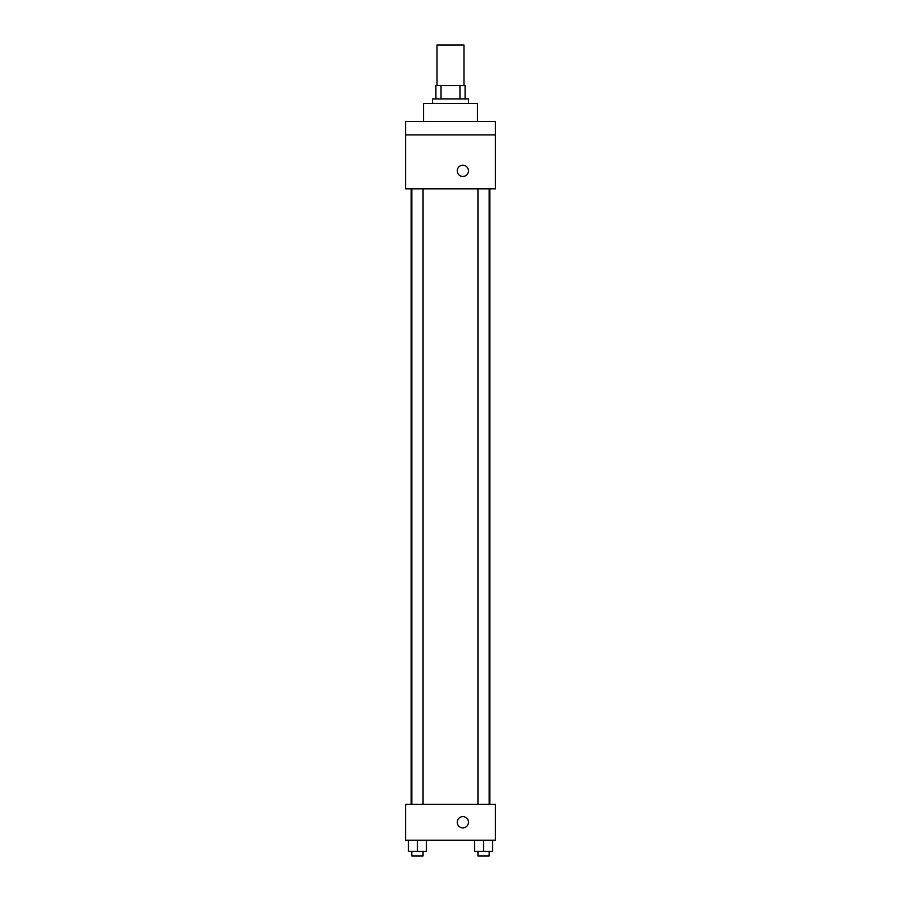 <?xml version="1.0" encoding="UTF-8"?>
<svg xmlns="http://www.w3.org/2000/svg" width="901" height="901" viewBox="0 0 901 901"><rect width="100%" height="100%" fill="white"/><g stroke="black" fill="none" stroke-linecap="round" stroke-linejoin="round"><path stroke-width="1.35" d="M463.981 85.482L463.981 45.05L437.019 45.05L437.019 85.482M441.04 98.964L441.04 85.482L435.904 85.482L435.904 98.964L435.904 85.482M441.04 85.482L465.096 85.482L465.096 98.964M459.96 98.964L459.96 85.482M432.525 103.457L432.525 98.964L468.475 98.964L468.475 103.457M477.451 121.421L477.451 103.457L423.549 103.457L423.549 121.421M405.574 121.421L495.426 121.421L495.426 134.902L405.574 134.902L405.574 121.421M495.426 134.902L495.426 188.816L405.574 188.816L405.574 134.902M462.855 176.461A5.62 5.62 0 0 1 457.99 168.036A5.62 5.62 0 0 1 467.72 168.036A5.62 5.62 0 0 1 462.855 176.461M405.574 804.289L495.426 804.289L495.426 840.228L405.574 840.228L405.574 804.289M462.855 827.873A5.62 5.62 0 0 1 457.99 819.448A5.62 5.62 0 0 1 467.72 819.448A5.62 5.62 0 0 1 462.855 827.873M474.579 840.228L474.579 851.456L492.554 851.456L492.554 840.228L492.554 851.456M483.567 851.456L483.567 840.228M489.175 851.456L489.175 855.95L477.947 855.95L477.947 851.456M408.446 840.228L408.446 851.456L426.421 851.456L426.421 840.228L426.421 851.456M417.433 851.456L417.433 840.228M423.053 851.456L423.053 855.95L411.825 855.95L411.825 851.456M489.851 804.289L489.851 188.816M411.149 804.289L411.149 188.816M477.947 188.816L477.947 804.289M489.175 188.816L489.175 804.289M423.053 804.289L423.053 188.816M411.825 804.289L411.825 188.816"/></g></svg>
